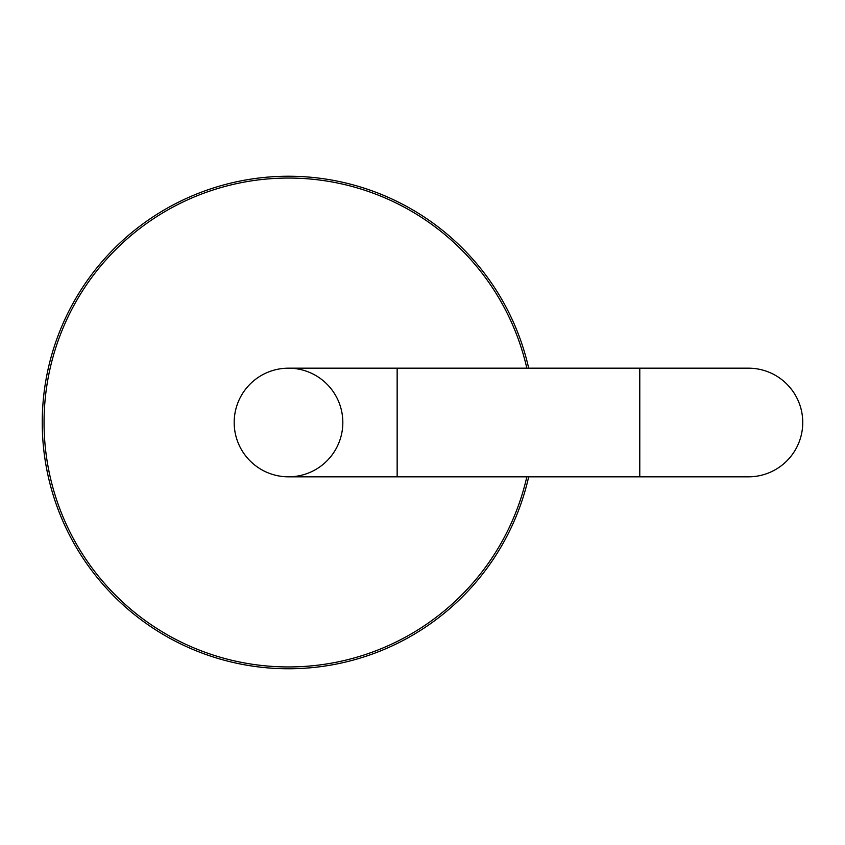 <?xml version="1.0" encoding="UTF-8"?>
<svg xmlns="http://www.w3.org/2000/svg" width="845" height="845" viewBox="0 0 845 845"><rect width="100%" height="100%" fill="white"/><g stroke="black" fill="none" stroke-linecap="round" stroke-linejoin="round"><path stroke-width="1.27" d="M528.695 476.823A246.254 246.254 0 0 1 149.924 626.06A246.254 246.254 0 0 1 149.924 218.939A246.254 246.254 0 0 1 528.695 368.177M526.836 476.823A244.448 244.448 0 0 1 150.822 624.487A244.448 244.448 0 0 1 150.822 220.513A244.448 244.448 0 0 1 526.836 368.177M342.827 422.5A54.323 54.323 0 0 0 261.348 375.455A54.323 54.323 0 0 0 261.348 469.545A54.323 54.323 0 0 0 342.827 422.5M288.504 368.177A54.323 54.323 0 0 0 234.181 422.5A54.323 54.323 0 0 0 288.504 476.823A54.323 54.323 0 0 1 234.181 422.5A54.323 54.323 0 0 1 288.504 368.177L639.781 368.177L639.781 476.823L748.427 476.823A54.323 54.323 0 0 0 802.75 422.5A54.323 54.323 0 0 0 748.427 368.177L639.781 368.177M288.504 476.823L397.15 476.823L397.15 368.177M397.15 476.823L639.781 476.823"/></g></svg>
